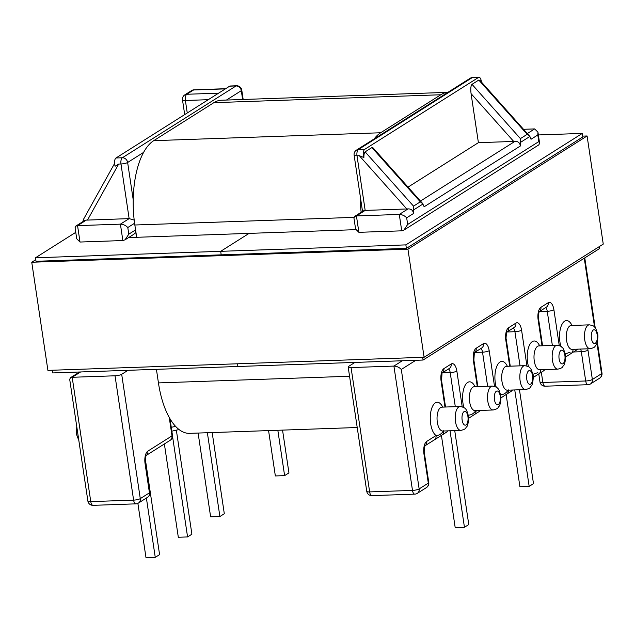 <?xml version="1.0" encoding="UTF-8"?>
<svg xmlns="http://www.w3.org/2000/svg" width="635" height="635" viewBox="0 0 635 635"><rect width="100%" height="100%" fill="white"/><g stroke="black" fill="none" stroke-linecap="round" stroke-linejoin="round"><path stroke-width="0.95" d="M565.213 353.917L570.127 352.242M533.059 375.364A5.064 4.397 -122.3 0 0 533.011 374.261L537.805 372.658M118.674 164.06L87.495 220.083L129.143 218.63L120.975 163.981L118.674 164.06L115.157 166.203A5.064 2.238 -92 0 1 116.014 157.98L229.679 86.169A5.064 2.238 -92 0 1 230.235 85.995L236.585 85.773A5.064 2.238 88 0 0 236.037 85.955L229.679 86.169M136.493 237.299L135.406 229.989A5.064 4.397 57.7 0 1 133.572 234.426L125.063 239.8L128.786 234.172L135.406 229.989M115.03 375.793L72.184 377.285L90.765 501.618L133.612 500.126L115.03 375.793A5.064 1.135 -8.5 0 0 121.69 374.293L127.992 370.316M351.06 367.57L393.906 366.077L412.488 490.411L369.641 491.903L351.06 367.57A5.064 1.135 171.5 0 1 348.17 366.982A5.064 1.135 171.5 0 1 348.639 366.387L354.941 362.41M364.744 149.32L478.417 77.51L472.059 77.732A5.064 4.397 -122.3 0 0 470.083 78.327L356.418 150.138A5.064 4.397 57.7 0 1 358.394 149.535L364.744 149.32A5.064 2.238 88 0 0 363.887 157.536C363.871 154.432 364.284 152.535 365.125 151.852L413.528 206.137L413.448 213.535L406.67 217.821C404.662 215.694 402.201 214.566 399.28 214.44L401.733 230.83L358.886 232.323L356.433 215.932L354.687 216.384L353.941 218.003L355.6 229.068L358.886 232.323M87.495 220.083L86.344 220.091L77.557 225.639L75.811 226.1L75.073 227.719L76.724 238.776L80.01 242.038L122.857 240.546L125.063 239.8M82.788 221.686L83.717 218.924L114.546 163.544M80.01 242.038L77.557 225.639L120.404 224.147L129.143 218.63L134.191 220.075M87.884 501.031A5.064 5.064 0 0 0 93.067 505.341A5.064 2.238 88 0 1 90.765 501.618A5.064 1.135 -8.5 0 1 87.884 501.031L69.699 379.365L70.437 377.738L72.184 377.285L80.605 371.967M145.367 459.494L159.583 554.617L155.257 557.347L145.994 557.673L137.882 503.372M155.257 557.347L146.391 498.046M176.347 430.149L191.897 534.202L187.571 536.932L178.316 537.258L164.37 443.96M187.571 536.932L172.514 436.15M212.169 432.562L224.306 513.731L219.893 516.517L210.63 516.834L198.112 433.054M219.893 516.517L207.367 432.729M134.588 223.242L127.794 227.528C125.786 225.409 123.325 224.282 120.404 224.147L122.857 240.546M277.836 430.276L284.615 475.631L275.352 475.948L268.573 430.601M284.615 475.631L288.941 472.892L282.543 430.109M472.003 84.336L520.406 138.613L520.335 146.01C519.946 142.843 518.144 141.295 514.945 141.367L513.699 141.438L471.075 93.647C470.495 88.749 470.805 85.646 472.003 84.336L478.79 80.05L479.981 80.407L529.892 136.461L527.193 134.326L478.79 80.05M520.335 146.01L424.148 206.78L422.592 203.43L373.102 147.931L371.912 147.566L365.125 151.852M527.352 133.533L534.662 128.913L537.948 132.167L537.805 134.969L531.027 139.255L529.892 136.461L520.51 142.383M406.813 208.963L365.173 210.407L356.433 215.932L399.28 214.44L408.067 208.891L406.813 208.963L359.299 155.678L363.887 157.536M408.043 187.119L478.401 142.669L513.699 141.438M478.401 142.669L471.075 93.647M481.362 81.955A5.064 2.238 88 0 0 478.965 77.327A5.064 2.238 88 0 0 478.417 77.51M417.314 493.355A5.064 4.397 -122.3 0 0 419.148 488.918A5.064 1.135 171.5 0 1 412.488 490.411A5.064 2.238 88 0 0 414.782 494.133A5.064 5.064 0 0 0 417.314 493.355L426.474 487.569A5.064 5.064 0 0 0 428.776 482.536A5.064 1.135 171.5 0 1 428.308 483.132L419.148 488.918L401.296 369.459C399.288 367.34 396.827 366.212 393.906 366.077L402.328 360.759M441.412 435.419L455.192 527.614L464.447 527.288L450.024 430.776M464.447 527.288L468.773 524.558L454.731 430.609M475.988 410.281C473.885 413.536 471.345 415.139 468.376 415.092L468.257 415.171M508.31 389.866C506.182 393.128 503.642 394.732 500.697 394.676A5.064 4.397 57.7 0 1 500.745 395.78M443.675 430.697C441.563 433.951 439.023 435.554 436.054 435.515A5.064 4.397 57.7 0 1 434.221 439.952L425.156 445.675M443.706 430.998A5.064 4.397 57.7 0 1 441.841 435.142A5.064 4.397 57.7 0 1 441.833 435.142L434.221 439.952M468.424 416.195A5.064 4.397 -122.3 0 0 468.376 415.092A17.01 7.517 88 0 1 468.225 414.988M468.59 418.338L474.154 414.719A5.064 4.397 -122.3 0 0 476.028 410.583M508.341 390.16A5.064 4.397 57.7 0 1 506.476 394.303L510.977 391.462A5.064 5.064 0 0 0 512.469 390.017M401.733 230.83L403.931 230.084L407.662 224.457L406.67 217.821M534.662 128.913L523.573 129.294M519.462 389.779L533.495 483.664L529.169 486.402L514.755 389.938M529.169 486.402L519.914 486.72L506.135 394.526M565.182 353.735A17.01 7.517 -92 0 0 565.333 353.846A5.064 4.397 57.7 0 1 565.38 354.949M572.984 349.329A5.064 4.397 57.7 0 1 571.111 353.473L577.937 349.155M544.639 369.61A5.064 4.397 -122.3 0 1 543.298 371.038L538.79 373.888A5.064 4.397 -122.3 0 0 540.663 369.745M407.662 224.457L538.797 141.605L539.599 143.232L538.853 144.851L403.931 230.084M413.448 213.535C413.06 210.368 411.266 208.82 408.067 208.891M86.344 220.091L84.606 220.543L75.811 226.1M354.687 216.384L363.426 210.868L365.173 210.407L357.005 155.758A5.064 2.238 -92 0 1 358.394 149.535L472.059 77.732A5.064 2.238 -92 0 1 472.615 77.549L478.965 77.327M413.631 209.907L423.013 203.978L420.314 201.843L371.912 147.566M538.361 134.945L582.303 133.413L405.868 244.88L220.678 251.325L249.095 233.378L355.719 229.664M422.672 357.33L423.077 360.037L599.511 248.579L599.226 246.65M75.763 232.339L35.489 257.778L36.012 261.295L406.392 248.388L582.827 136.93L582.303 133.413M406.392 248.388L405.868 244.88M52.292 370.229L52.697 372.935L237.887 366.49L237.482 363.784L237.887 366.49L423.077 360.037M221.202 254.841L220.678 251.325L221.202 254.841M35.489 257.778L220.678 251.325L249.095 233.378L128.588 237.577M213.852 102.672A68.651 30.329 -92 0 1 221.353 100.235L447.905 92.345A68.651 30.329 -92 0 0 440.801 94.766L213.852 102.672L153.71 140.668A68.651 30.329 -92 0 0 134.842 225.004L136.684 237.292M374.126 138.946A68.651 30.329 -92 0 1 380.659 132.763L440.801 94.766M361.156 212.296A68.651 30.329 -92 0 1 360.14 195.493M357.219 427.514L189.587 433.348A68.651 30.329 -92 0 1 158.44 382.905L156.416 369.324M35.774 259.707L31.75 262.247L47.911 370.388L424.101 357.283L407.94 249.15L587.089 135.969L582.708 136.12M424.101 357.283L603.25 244.102L587.089 135.969M31.75 262.247L407.94 249.15M520.121 380.786A11.946 5.278 -92 0 1 524.708 365.681C527.725 366.236 529.249 366.776 529.28 367.308C529.9 368.546 530.654 366.466 533.019 375.055C533.654 375.476 532.948 384.858 531.336 385.913C529.788 387.239 531.511 388.033 525.542 389.565A11.946 5.278 -92 0 1 520.121 380.786M532.551 375.642A6.882 3.04 88 0 0 528.669 370.832A6.882 3.04 88 0 0 526.78 379.285A6.882 3.04 88 0 0 530.654 384.104A6.882 3.04 88 0 0 532.551 375.642M560.872 346.353A17.01 7.517 -92 0 1 559.943 342.082A17.01 7.517 -92 0 1 562.848 322.921A17.01 7.517 -92 0 1 572 325.453M572.024 349.361L590.177 348.726A11.946 5.278 -92 0 1 584.756 339.947A11.946 5.278 -92 0 1 589.343 324.85L571.19 325.477A11.946 5.278 88 0 0 566.603 340.582A11.946 5.278 88 0 0 572.024 349.361L571.556 349.329M528.558 366.776A17.01 7.517 -92 0 1 527.621 362.498A17.01 7.517 -92 0 1 530.527 343.337A17.01 7.517 -92 0 1 539.679 345.869M539.702 369.776L557.863 369.149A11.946 5.278 -92 0 1 552.442 360.37A11.946 5.278 -92 0 1 557.03 345.265L538.869 345.9A11.946 5.278 88 0 0 534.281 360.998A11.946 5.278 88 0 0 539.702 369.776L539.234 369.753M564.864 355.227A6.882 3.04 88 0 0 560.991 350.409A6.882 3.04 88 0 0 559.102 358.87A6.882 3.04 88 0 0 562.975 363.688A6.882 3.04 88 0 0 564.864 355.227M597.186 334.812A6.882 3.04 88 0 0 593.312 329.994A6.882 3.04 88 0 0 591.415 338.455A6.882 3.04 88 0 0 595.297 343.265A6.882 3.04 88 0 0 597.186 334.812M442.722 407.122A17.01 7.517 88 0 0 433.578 404.59A17.01 7.517 88 0 0 430.665 423.751A17.01 7.517 88 0 0 436.054 435.515L426.72 441.412A5.064 4.397 57.7 0 1 425.18 445.643M460.907 430.395C466.868 428.863 465.153 428.069 466.701 426.752C468.312 425.688 469.019 416.314 468.376 415.885C466.582 409.71 466.384 407.559 460.073 406.519A11.946 5.278 88 0 0 455.486 421.616A11.946 5.278 88 0 0 460.907 430.395L442.746 431.03A11.946 5.278 -92 0 1 437.325 422.251A11.946 5.278 -92 0 1 441.92 407.146L441.452 407.21M507.365 366.284A17.01 7.517 88 0 0 498.213 363.752A17.01 7.517 88 0 0 495.308 382.913A17.01 7.517 88 0 0 496.237 387.191M525.542 389.565L507.389 390.2A11.946 5.278 -92 0 1 501.967 381.421A11.946 5.278 -92 0 1 506.555 366.316L506.087 366.379M475.043 386.707A17.01 7.517 88 0 0 465.892 384.167A17.01 7.517 88 0 0 462.986 403.328A17.01 7.517 88 0 0 463.915 407.606M493.22 409.98C499.189 408.448 497.475 407.654 499.023 406.337C500.634 405.273 501.332 395.899 500.697 395.47C498.904 389.295 498.697 387.144 492.387 386.096A11.946 5.278 88 0 0 487.799 401.201A11.946 5.278 88 0 0 493.22 409.98L475.067 410.615A11.946 5.278 -92 0 1 469.646 401.836A11.946 5.278 -92 0 1 474.234 386.731L473.773 386.794M500.229 396.057A6.882 3.04 -92 0 1 498.34 404.519A6.882 3.04 -92 0 1 494.459 399.701A6.882 3.04 -92 0 1 496.356 391.247A6.882 3.04 -92 0 1 500.229 396.057M467.908 416.481A6.882 3.04 -92 0 1 466.019 424.934A6.882 3.04 -92 0 1 462.145 420.124A6.882 3.04 -92 0 1 464.034 411.663A6.882 3.04 -92 0 1 467.908 416.481M116.014 157.98L122.364 157.758L236.037 85.955A5.064 4.397 -122.3 0 1 241.3 90.67L226.449 100.052M143.605 152.392L127.635 162.481L133.215 199.811M127.794 227.528L128.786 234.172M121.69 374.293L140.279 498.626L149.439 492.839L145.058 463.566A10.128 4.477 -92 0 1 147.844 451.128L171.99 435.872L169.235 417.425M242.618 99.489L241.3 90.67A5.064 1.135 171.5 0 0 241.768 90.083A5.064 5.064 0 0 0 236.585 85.773M171.267 427.323L175.57 426.355M93.067 505.341L135.914 503.849A5.064 2.238 88 0 1 133.612 500.126A5.064 1.135 -8.5 0 0 140.279 498.626A5.064 4.397 57.7 0 1 138.438 503.071L147.598 497.276A5.064 4.397 57.7 0 0 149.439 492.839A5.064 1.135 -8.5 0 0 149.908 492.252L145.526 462.971A5.064 1.135 171.5 0 1 145.058 463.566M172.458 435.285A5.064 1.135 171.5 0 1 171.99 435.872A5.064 4.397 -122.3 0 1 170.156 440.309A5.064 5.064 0 0 0 172.458 435.285L169.982 418.735M170.156 440.309L146.288 455.39A5.064 4.397 -122.3 0 0 147.844 451.128M122.364 157.758A5.064 4.397 57.7 0 1 127.635 162.481A5.064 1.135 171.5 0 1 120.975 163.981A5.064 2.238 88 0 1 122.364 157.758M225.409 88.876L193.564 89.98L186.777 94.266L218.623 93.162M208.28 99.687L185.388 100.489L187.254 112.974M494.522 386.382L489.188 350.679A10.128 4.477 -92 0 0 483.489 343.599L476.194 348.21A10.128 4.477 -92 0 0 473.408 360.648L477.29 386.628M509.707 366.204L505.817 340.177A5.064 1.135 -8.5 0 0 506.286 339.582C505.627 339.257 506.635 331.049 507.111 331.891L506.762 332.176M526.939 365.998L521.589 330.208A10.128 4.477 88 0 0 515.89 323.128L508.595 327.739A10.128 4.477 88 0 0 505.817 340.177M542.02 345.789L538.131 319.762A5.064 1.135 -8.5 0 0 538.599 319.167C537.948 318.841 538.956 310.626 539.433 311.475L539.083 311.761M559.26 345.583L553.91 309.793A10.128 4.477 88 0 0 548.211 302.712L540.917 307.316A10.128 4.477 88 0 0 538.131 319.762M538.774 373.896L539.972 381.889A5.064 1.135 -8.5 0 0 542.854 382.476L585.7 380.984A5.064 1.135 -8.5 0 0 592.36 379.492L587.986 350.21A10.128 4.477 88 0 0 587.724 348.813M599.686 378.142A5.064 5.064 0 0 0 601.988 373.11A5.064 1.135 -8.5 0 1 601.52 373.705A5.064 4.397 -122.3 0 1 599.686 378.142L590.526 383.929A5.064 4.397 -122.3 0 0 592.36 379.492L601.52 373.705L596.94 343.043M594.558 327.073L584.264 258.207M401.296 369.459L415.814 360.291M426.474 487.569A5.064 4.397 -122.3 0 0 428.308 483.132L423.934 453.85A10.128 4.477 -92 0 1 426.72 441.412M462.209 406.805L456.867 371.094A10.128 4.477 -92 0 0 451.167 364.014L443.873 368.625A10.128 4.477 -92 0 0 441.095 381.063L444.976 407.043M538.797 141.605L537.805 134.969M359.299 155.678L357.005 155.758A5.064 1.135 171.5 0 1 354.116 155.162L362.522 211.431M474.67 352.449L482.529 352.179L487.624 386.263M442.349 372.864L450.207 372.594L455.303 406.686M420.473 201.049L514.945 141.367M423.934 453.85A5.064 1.135 -8.5 0 0 424.402 453.263C423.751 452.938 424.759 444.722 425.228 445.564L424.878 445.849M369.641 491.903A5.064 1.135 171.5 0 1 366.752 491.315A5.064 5.064 0 0 0 371.935 495.625A5.064 2.238 88 0 1 369.641 491.903M489.188 350.679A5.064 1.135 171.5 0 1 482.529 352.179A5.064 2.238 88 0 0 480.782 348.591M483.489 343.599A5.064 4.397 57.7 0 1 481.655 348.036L474.639 352.473M476.194 348.21A5.064 4.397 57.7 0 1 474.655 352.441M473.408 360.648A5.064 1.135 -8.5 0 0 473.877 360.053L477.845 386.604M456.867 371.094A5.064 1.135 171.5 0 1 450.207 372.594A5.064 2.238 88 0 0 448.461 369.006M451.167 364.014A5.064 4.397 57.7 0 1 449.334 368.451L442.317 372.888M443.873 368.625A5.064 4.397 57.7 0 1 442.333 372.856M441.095 381.063A5.064 1.135 -8.5 0 0 441.563 380.476L442.039 373.062M447.627 430.863A5.064 4.397 57.7 0 1 446.254 432.348A5.064 5.064 0 0 0 447.778 430.855M474.154 414.719L478.576 411.932A5.064 4.397 -122.3 0 0 479.941 410.44M520.033 365.847L514.929 331.708L507.071 331.978M552.355 345.432L547.251 311.293L539.385 311.563A5.064 4.397 57.7 0 0 540.917 307.316M587.986 350.21A5.064 1.135 171.5 0 1 581.327 351.711L573.468 351.981M539.972 381.889A5.064 5.064 0 0 0 545.155 386.199L588.002 384.707A5.064 2.238 -92 0 1 585.7 380.984L581.327 351.711A5.064 2.238 -92 0 0 580.477 349.067M545.155 386.199A5.064 2.238 -92 0 1 542.854 382.476L541.33 372.285M508.595 327.739A5.064 4.397 57.7 0 1 507.055 331.97L514.056 327.565A5.064 4.397 57.7 0 0 515.89 323.128M513.183 328.12A5.064 2.238 -92 0 1 514.929 331.708A5.064 1.135 171.5 0 0 521.589 330.208M548.211 302.712A5.064 4.397 57.7 0 1 546.378 307.149L539.361 311.587M545.505 307.705A5.064 2.238 -92 0 1 547.251 311.293A5.064 1.135 171.5 0 0 553.91 309.793M512.318 390.025A5.064 4.397 57.7 0 1 510.977 391.462M413.528 206.137L420.314 201.843M225.679 88.702L194.119 89.805A5.064 2.238 -92 0 0 193.564 89.98A5.064 4.397 -122.3 0 0 191.587 90.583L184.801 94.869A5.064 4.397 57.7 0 1 186.777 94.266A5.064 2.238 -92 0 0 185.388 100.489A5.064 1.135 171.5 0 1 182.499 99.893L184.698 114.586M520.406 138.613L527.193 134.326M380.659 132.763L153.71 140.668M353.957 217.368L134.842 225.004M349.56 376.253L158.44 382.905M557.03 345.265C560.046 345.821 561.562 346.361 561.594 346.893C562.221 348.131 562.975 346.051 565.333 354.64C565.975 355.06 565.269 364.434 563.658 365.498C562.11 366.816 563.824 367.609 557.863 369.149M589.343 324.85C592.36 325.398 593.884 325.945 593.915 326.477C594.535 327.716 595.297 325.636 597.654 334.216C598.289 334.645 597.591 344.019 595.979 345.083C594.431 346.4 596.146 347.194 590.177 348.726M76.748 426.522L76.406 434.134L78.835 440.476M79.518 372.007L70.437 377.738M179.038 429.546L171.839 431.165M145.526 462.971C144.875 462.645 145.883 454.438 146.36 455.279L146.01 455.565M135.914 503.849A5.064 5.064 0 0 0 138.438 503.071M147.598 497.276A5.064 5.064 0 0 0 149.908 492.252M428.776 482.536L424.402 453.263M348.17 366.982L366.752 491.315M460.073 406.519L441.92 407.146M492.387 386.096L474.234 386.731M524.708 365.681L506.555 366.316M474.361 352.647L473.877 360.053M445.524 407.019L441.563 380.476M414.782 494.133L371.935 495.625M475.067 410.615L474.599 410.583M507.389 390.2L506.92 390.168M442.746 431.03L442.278 430.998M446.254 432.348L441.841 435.142M478.576 411.932A5.064 5.064 0 0 0 480.1 410.44M500.912 397.923L506.476 394.303M601.988 373.11L597.313 341.828M595.233 327.874L584.771 257.889M510.254 366.189L506.286 339.582M542.576 345.765L538.599 319.167M588.002 384.707A5.064 5.064 0 0 0 590.526 383.929M538.409 345.964L538.869 345.9M570.722 325.541L571.19 325.477M565.547 357.084L571.111 353.473M543.298 371.038A5.064 5.064 0 0 0 544.782 369.602M538.79 373.888L533.233 377.5M539.599 143.232L537.948 132.167M356.418 150.138A5.064 5.064 0 0 0 354.116 155.162M184.801 94.869A5.064 5.064 0 0 0 182.499 99.893M194.119 89.805A5.064 5.064 0 0 0 191.587 90.583M472.615 77.549A5.064 5.064 0 0 0 470.083 78.327M241.768 90.083L243.173 99.473"/></g></svg>
